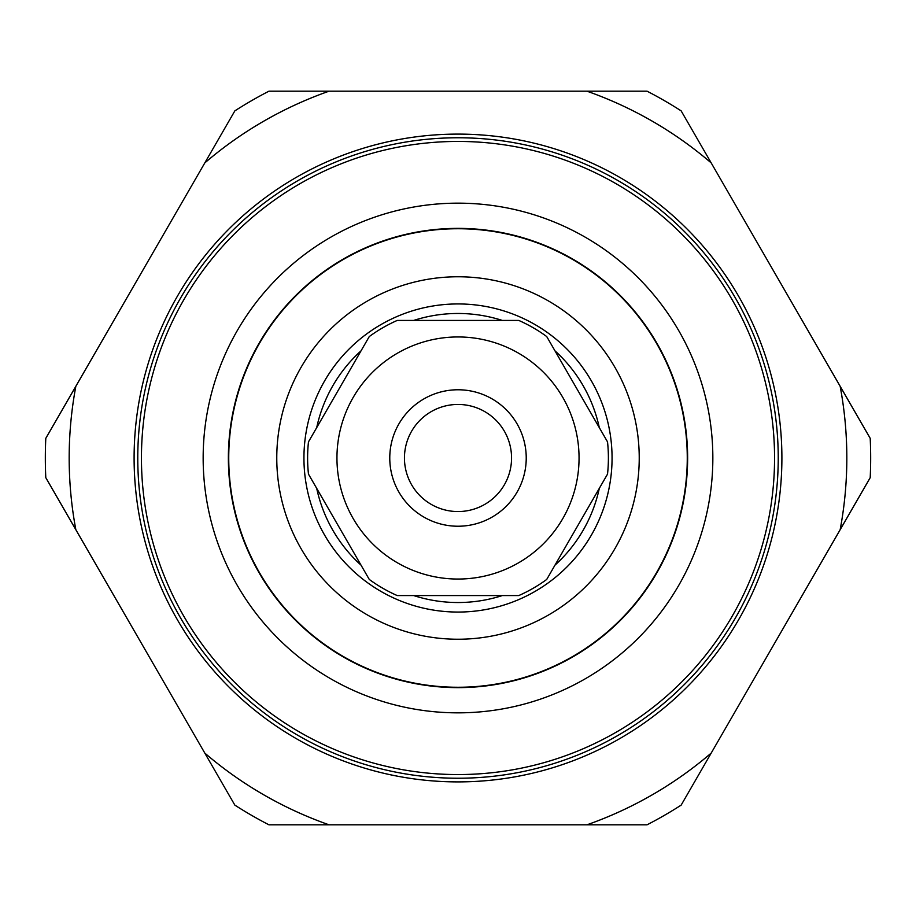 <?xml version="1.0" encoding="UTF-8"?>
<svg xmlns="http://www.w3.org/2000/svg" width="916" height="916" viewBox="0 0 916 916"><rect width="100%" height="100%" fill="white"/><g stroke="black" fill="none" stroke-linecap="round" stroke-linejoin="round"><path stroke-width="1.37" d="M599.293 427.623A144.522 144.522 0 0 0 554.959 350.828M502.334 320.44A144.522 144.522 0 0 0 413.666 320.44M361.041 350.828A144.522 144.522 0 0 0 316.707 427.623M316.707 488.377A144.522 144.522 0 0 0 361.041 565.172M413.666 595.56A144.522 144.522 0 0 0 502.334 595.56M554.959 565.172A144.522 144.522 0 0 0 599.293 488.377M612.06 458A154.06 154.06 0 0 0 458 303.94A154.06 154.06 0 0 0 303.94 458A154.06 154.06 0 0 0 458 612.06A154.06 154.06 0 0 0 612.06 458M639.231 458A181.231 181.231 0 0 0 458 276.769A181.231 181.231 0 0 0 276.769 458A181.231 181.231 0 0 0 458 639.231A181.231 181.231 0 0 0 639.231 458M228.737 458A229.263 229.263 0 0 0 458 687.263A229.263 229.263 0 0 0 687.263 458A229.263 229.263 0 0 0 458 228.737A229.263 229.263 0 0 0 228.737 458M228.37 458A229.63 229.63 0 0 0 458 687.63A229.63 229.63 0 0 0 687.63 458A229.63 229.63 0 0 0 458 228.37A229.63 229.63 0 0 0 228.37 458M712.843 458A254.843 254.843 0 0 1 458 712.843A254.843 254.843 0 0 1 203.157 458A254.843 254.843 0 0 1 458 203.157A254.843 254.843 0 0 1 712.843 458M774.558 458A316.558 316.558 0 0 1 458 774.558A316.558 316.558 0 0 1 141.442 458A316.558 316.558 0 0 1 458 141.442A316.558 316.558 0 0 1 774.558 458M778.234 458A320.234 320.234 0 0 1 458 778.234A320.234 320.234 0 0 1 137.766 458A320.234 320.234 0 0 1 458 137.766A320.234 320.234 0 0 1 778.234 458M840.155 386.277L870.2 438.317A412.669 412.669 0 0 1 870.2 477.683L840.155 529.723A388.831 388.831 0 0 0 840.155 386.277L711.194 162.911A388.831 388.831 0 0 0 586.961 91.188L329.039 91.188A388.831 388.831 0 0 0 204.806 162.911L234.851 110.87A412.669 412.669 0 0 1 268.949 91.188L329.039 91.188M840.155 529.723L711.194 753.089A388.831 388.831 0 0 1 586.961 824.812L329.039 824.812A388.831 388.831 0 0 1 204.806 753.089L45.8 477.683A412.669 412.669 0 0 1 45.8 438.317L75.845 386.277A388.831 388.831 0 0 0 75.845 529.723M75.845 386.277L204.806 162.911M586.961 91.188L647.051 91.188A412.669 412.669 0 0 1 681.149 110.87L711.194 162.911M329.039 824.812L268.949 824.812A412.669 412.669 0 0 1 234.851 805.13L204.806 753.089M711.194 753.089L681.149 805.13A412.669 412.669 0 0 1 647.051 824.812L586.961 824.812M607.526 441.878L546.726 336.561A150.396 150.396 0 0 0 518.8 320.44L397.2 320.44A150.396 150.396 0 0 0 369.274 336.561L308.474 441.878A150.396 150.396 0 0 0 308.474 474.122L369.274 579.439A150.396 150.396 0 0 0 397.2 595.56L518.8 595.56A150.396 150.396 0 0 0 546.726 579.439L607.526 474.122A150.396 150.396 0 0 0 607.526 441.878M579.049 458A121.049 121.049 0 0 0 458 336.951A121.049 121.049 0 0 0 336.951 458A121.049 121.049 0 0 0 458 579.049A121.049 121.049 0 0 0 579.049 458M526.231 458A68.231 68.231 0 0 0 458 389.769A68.231 68.231 0 0 0 389.769 458A68.231 68.231 0 0 0 458 526.231A68.231 68.231 0 0 0 526.231 458M511.552 458A53.552 53.552 0 0 0 458 404.448A53.552 53.552 0 0 0 404.448 458A53.552 53.552 0 0 0 458 511.552A53.552 53.552 0 0 0 511.552 458M134.102 458A323.898 323.898 0 0 0 458 781.898A323.898 323.898 0 0 0 781.898 458A323.898 323.898 0 0 0 458 134.102A323.898 323.898 0 0 0 134.102 458"/></g></svg>
